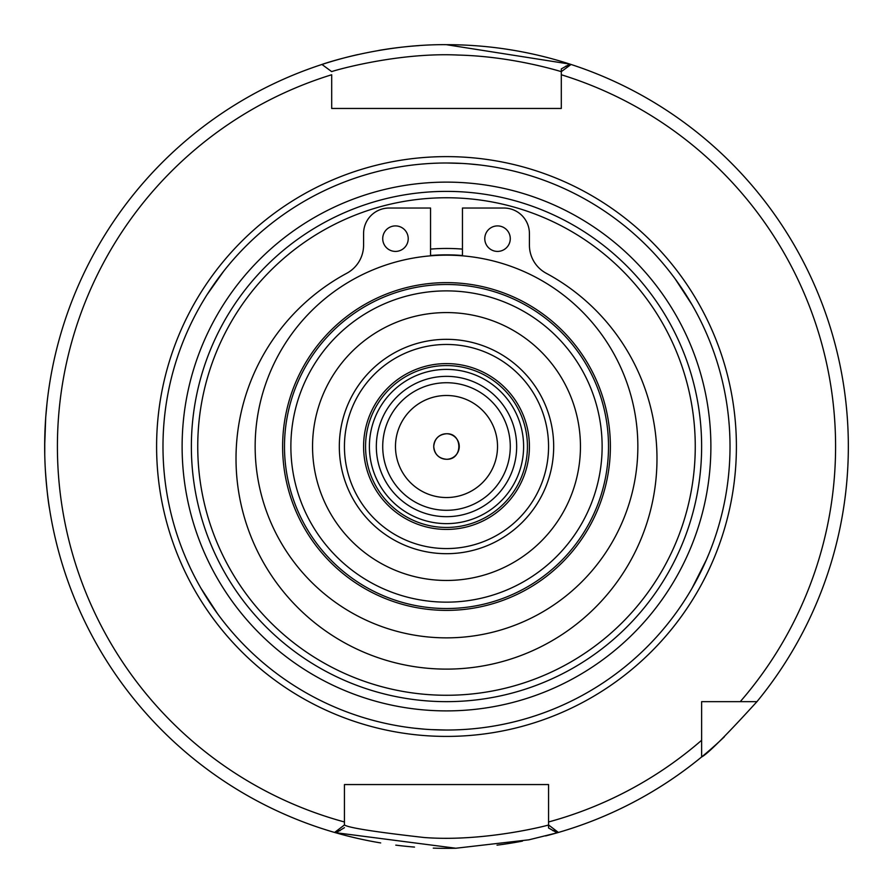 <?xml version="1.0" encoding="UTF-8"?>
<svg xmlns="http://www.w3.org/2000/svg" width="893" height="893" viewBox="0 0 893 893"><rect width="100%" height="100%" fill="white"/><g stroke="black" fill="none" stroke-linecap="round" stroke-linejoin="round"><path stroke-width="1.34" d="M446.5 363.596A82.915 82.915 0 0 0 363.585 446.511A82.915 82.915 0 0 0 446.5 529.426A82.915 82.915 0 0 0 529.415 446.511A82.915 82.915 0 0 0 446.5 363.596M446.5 344.464A102.059 102.059 0 0 0 344.441 446.511A102.059 102.059 0 0 0 446.5 548.57A102.059 102.059 0 0 0 548.559 446.511A102.059 102.059 0 0 0 446.5 344.464M446.5 553.693A107.182 107.182 0 0 0 553.682 446.511A107.182 107.182 0 0 0 446.5 339.329A107.182 107.182 0 0 0 339.318 446.511A107.182 107.182 0 0 0 446.5 553.693M446.5 312.572A133.95 133.95 0 0 0 312.55 446.511A133.95 133.95 0 0 0 446.5 580.461A133.95 133.95 0 0 0 580.45 446.511A133.95 133.95 0 0 0 446.5 312.572M608.513 446.511A162.013 162.013 0 0 0 446.5 284.499A162.013 162.013 0 0 0 284.487 446.511A162.013 162.013 0 0 0 446.5 608.524A162.013 162.013 0 0 0 608.513 446.511M446.5 255.164A191.348 191.348 0 0 0 255.152 446.511A191.348 191.348 0 0 0 446.5 637.859A191.348 191.348 0 0 0 637.848 446.511A191.348 191.348 0 0 0 446.5 255.164M701.63 740.264L701.63 701.652L756.951 701.652A401.839 401.839 0 0 0 571.051 64.463A401.839 401.839 0 0 0 569.901 64.095A401.839 401.839 0 0 0 446.5 44.672C379.492 44.081 320.453 64.854 321.949 64.463L331.694 71.63C330.187 71.73 395.956 52.028 458.355 55.065C514.078 56.426 561.853 71.931 561.317 71.63L571.051 64.463A401.839 401.839 0 0 1 756.951 701.652C726.154 735.452 707.714 753.882 701.63 756.963L701.63 740.264A389.08 389.08 0 0 1 548.559 821.973L548.559 824.965L558.393 832.455A401.839 401.839 0 0 0 724.357 736.803A401.839 401.839 0 0 1 558.393 832.455A401.839 401.839 0 0 0 701.63 756.963A401.839 401.839 0 0 1 557.109 832.823L548.559 827.978L548.503 824.998C549.485 824.998 484.564 842.211 424.03 837.5C375.027 831.952 348.493 827.766 344.441 824.965L334.607 832.455A401.839 401.839 0 0 0 335.891 832.823L334.775 832.499M561.306 71.63L561.306 108.455L331.694 108.455L331.694 74.755A389.08 389.08 0 0 0 344.441 821.973L344.441 784.567L548.559 784.567L548.559 827.978M344.441 824.965L344.441 821.973M321.949 64.463A401.839 401.839 0 0 1 357.859 54.573A401.839 401.839 0 0 0 335.891 832.823L344.441 827.677M561.306 101.545L561.306 108.455L331.694 108.455L331.694 101.545M535.8 784.567L548.559 784.567L548.559 795.462M701.63 705.526L701.63 701.652L705.515 701.652M740.252 701.652A389.08 389.08 0 0 0 561.306 74.755L561.306 68.906L569.901 64.095A401.839 401.839 0 0 0 446.5 44.672M335.188 832.622L455.854 848.238L528.935 839.811L557.098 832.834M569.745 64.095L446.5 44.706M49.539 508.932C48.088 501.219 46.682 488.136 45.331 469.707M44.762 455.385L44.762 437.793M45.699 417.611L47.05 402.821M49.695 383.097L48.936 388.042M45.699 417.701L44.661 446.511M344.441 795.462L344.441 784.567L357.2 784.567M446.5 848.35A401.839 401.839 0 0 0 456.345 848.227A401.839 401.839 0 0 1 433.272 848.127A401.839 401.839 0 0 0 446.5 848.35M497.021 845.158A401.839 401.839 0 0 0 522.461 841.106A401.839 401.839 0 0 1 497.021 845.158M545.634 835.926A401.839 401.839 0 0 0 556.082 833.124A401.839 401.839 0 0 1 545.634 835.926M419.308 45.599A401.839 401.839 0 0 0 378.788 50.421A401.839 401.839 0 0 1 419.308 45.599M336.494 833.002A401.839 401.839 0 0 0 380.664 842.925A401.839 401.839 0 0 1 336.494 833.002M395.789 845.135A401.839 401.839 0 0 0 414.519 847.077A401.839 401.839 0 0 1 395.789 845.135M180.799 347.578L181.022 346.997M202.008 302.961L205.301 297.492M207.131 294.567L223.708 271.159M224.645 269.987L225.739 268.626M216.865 280.235L212.969 285.749M201.651 303.587L200.97 304.759M446.5 730.028A283.516 283.516 0 0 0 730.016 446.511A283.516 283.516 0 0 0 446.5 162.995A283.516 283.516 0 0 0 162.984 446.511A283.516 283.516 0 0 0 446.5 730.028L430.951 729.603M411.595 165.149L413.024 164.982M423.115 163.966L427.501 163.631M446.5 162.995L462.049 163.419M493.115 166.857L493.706 166.946M479.407 164.915L468.669 163.865M190.276 567.892L187.273 561.34M217.758 614.027L200.97 588.275M702.724 325.13L705.727 331.683M675.242 279.007L692.03 304.759M481.405 727.873L479.976 728.052M469.885 729.068L465.499 729.391M399.885 726.176L399.294 726.076M413.593 728.119L424.331 729.157M692.834 586.88L696.797 579.68M705.749 561.273L709.187 553.18M706.609 559.319L692.03 588.275M446.5 710.895A264.384 264.384 0 0 0 710.884 446.511A264.384 264.384 0 0 0 446.5 182.127A264.384 264.384 0 0 0 182.116 446.511A264.384 264.384 0 0 0 446.5 710.895M446.5 701.652A255.13 255.13 0 0 0 701.63 446.511A255.13 255.13 0 0 0 446.5 191.381A255.13 255.13 0 0 0 191.37 446.511A255.13 255.13 0 0 0 446.5 701.652M462.451 249.102A198.045 198.045 0 0 0 430.549 249.102M462.451 255.51A191.671 191.671 0 0 0 430.549 255.51M497.524 251.413A12.759 12.759 0 0 1 486.484 232.28A12.759 12.759 0 0 1 508.575 232.28A12.759 12.759 0 0 1 497.524 251.413M395.476 251.413A12.759 12.759 0 0 1 384.425 232.28A12.759 12.759 0 0 1 406.516 232.28A12.759 12.759 0 0 1 395.476 251.413M430.549 255.822L430.549 208.036L389.091 208.036A25.517 25.517 0 0 0 363.585 233.553L363.585 245.173A31.891 31.891 0 0 1 346.797 273.258A210.491 210.491 0 0 0 283.907 592.305A210.491 210.491 0 0 0 609.093 592.305A210.491 210.491 0 0 0 546.203 273.258A31.891 31.891 0 0 1 529.415 245.173L529.415 233.553A25.517 25.517 0 0 0 503.909 208.036L462.451 208.036L462.451 255.822M446.5 433.752A12.759 12.759 0 0 0 433.741 446.511A12.759 12.759 0 0 0 446.5 459.27C438.753 458.511 434.5 454.258 433.741 446.511C434.5 438.764 438.753 434.511 446.5 433.752C462.954 432.971 462.954 460.051 446.5 459.27A12.759 12.759 0 0 0 459.259 446.511A12.759 12.759 0 0 0 446.5 433.752C438.753 434.511 434.5 438.764 433.741 446.511M411.014 373.765L408.034 375.294M484.966 375.294L481.986 373.765M481.986 519.257L484.966 517.728M408.034 517.728L411.014 519.257M446.5 523.633A77.111 77.111 0 0 0 523.611 446.511A77.111 77.111 0 0 0 446.5 369.401A77.111 77.111 0 0 0 369.389 446.511A77.111 77.111 0 0 0 446.5 523.633M446.5 365.572A80.939 80.939 0 0 0 365.561 446.511A80.939 80.939 0 0 0 446.5 527.45A80.939 80.939 0 0 0 527.439 446.511A80.939 80.939 0 0 0 446.5 365.572M446.5 510.294A63.783 63.783 0 0 0 510.283 446.511A63.783 63.783 0 0 0 446.5 382.729A63.783 63.783 0 0 0 382.717 446.511A63.783 63.783 0 0 0 446.5 510.294M446.5 497.535A51.024 51.024 0 0 0 497.524 446.511A51.024 51.024 0 0 0 446.5 395.487A51.024 51.024 0 0 0 395.476 446.511A51.024 51.024 0 0 0 446.5 497.535M446.5 602.15A155.628 155.628 0 0 0 602.128 446.511A155.628 155.628 0 0 0 446.5 290.884A155.628 155.628 0 0 0 290.872 446.511A155.628 155.628 0 0 0 446.5 602.15M446.5 282.635A163.877 163.877 0 0 0 282.623 446.511A163.877 163.877 0 0 0 446.5 610.388A163.877 163.877 0 0 0 610.377 446.511A163.877 163.877 0 0 0 446.5 282.635M446.5 736.412A289.901 289.901 0 0 0 736.401 446.511A289.901 289.901 0 0 0 446.5 156.621A289.901 289.901 0 0 0 156.599 446.511A289.901 289.901 0 0 0 446.5 736.412M567.881 66.796A398.646 398.646 0 0 0 565.805 66.138M552.89 830.702A398.646 398.646 0 0 0 555.223 830.043M337.777 830.043A398.646 398.646 0 0 0 340.11 830.702M695.256 446.511A248.756 248.756 0 0 0 446.5 197.755A248.756 248.756 0 0 0 197.744 446.511A248.756 248.756 0 0 0 446.5 695.267A248.756 248.756 0 0 0 695.256 446.511M446.5 516.679A70.167 70.167 0 0 0 516.667 446.511A70.167 70.167 0 0 0 446.5 376.355A70.167 70.167 0 0 0 376.333 446.511A70.167 70.167 0 0 0 446.5 516.679"/></g></svg>
